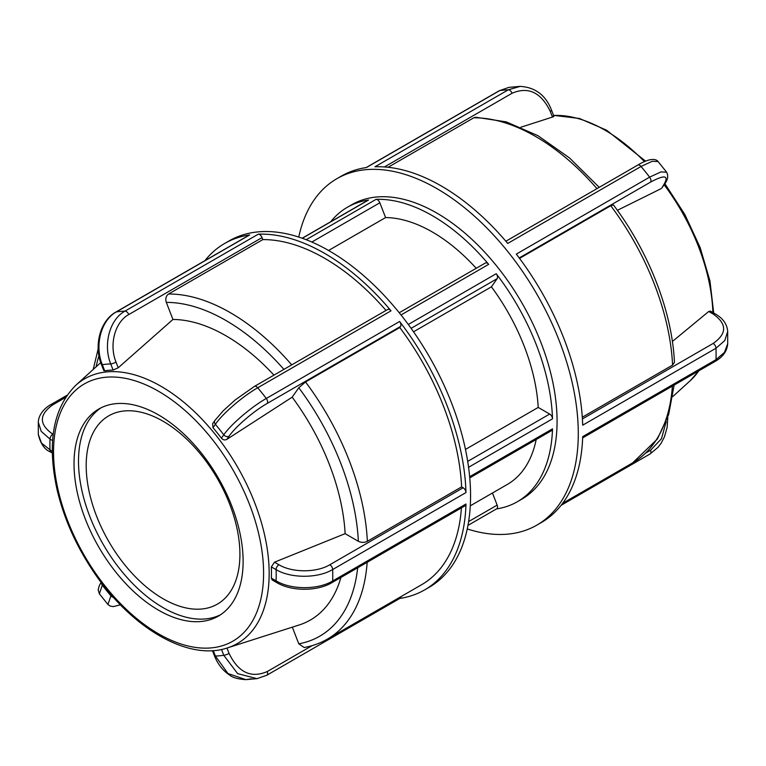 <?xml version="1.0" encoding="UTF-8"?>
<svg xmlns="http://www.w3.org/2000/svg" width="766" height="766" viewBox="0 0 766 766"><rect width="100%" height="100%" fill="white"/><g stroke="black" fill="none" stroke-linecap="round" stroke-linejoin="round"><path stroke-width="1.15" d="M311.848 242.037L379.85 202.779A4.002 2.308 -120 0 0 376.068 199.351L306.17 239.701M379.85 202.779L385.585 217.563L328.576 250.472M302.302 238.264L368.551 200.022A4.002 2.308 -120 0 0 368.044 200.194L302.168 238.226M496.473 508.93A170.004 98.153 -120 0 0 499.011 508.49A170.004 98.153 -120 0 0 517.376 501.72A170.004 98.153 -120 0 0 552.506 428.864L469.644 476.711M517.376 501.72L521.866 499.126A170.004 98.153 -120 0 0 521.866 302.829A170.004 98.153 -120 0 0 351.862 204.675L347.371 207.27A170.004 98.153 -120 0 0 330.682 221.767M401.02 314.97L488.679 264.356A170.004 98.153 -120 0 0 376.068 199.351M368.551 200.022A170.004 98.153 -120 0 0 347.371 207.27M468.572 467.298L552.506 418.83A170.004 98.153 -120 0 0 496.205 273.721L408.297 324.478M411.103 328.346L497.153 278.671A4.002 2.308 -120 0 0 496.205 273.721M497.153 278.671L491.418 286.829L413.535 331.793M488.679 264.356A4.002 2.308 -120 0 0 485.357 263.016L399.23 312.739M469.75 477.879L551.683 430.578A4.002 2.308 -120 0 0 552.506 428.864M552.506 418.83A4.002 2.308 -120 0 0 549.682 414.052L467.691 461.391M467.969 525.39L496.703 508.796A4.002 2.308 -120 0 0 497.153 505.11L468.62 521.589M465.479 449.422L538.211 407.426L549.682 414.052M492.452 493.017L497.153 505.11M470.286 505.819L507.379 484.399A150.002 86.606 -120 0 0 536.19 439.521M538.211 407.426A150.002 86.606 -120 0 0 491.418 286.829M476.222 268.291A150.002 86.606 -120 0 0 385.585 217.563M163.053 598.734A108.695 62.755 60 0 1 92.044 502.946A108.695 62.755 60 0 1 108.705 415.852A108.695 62.755 60 0 1 217.41 478.606A108.695 62.755 60 0 1 217.4 604.115A108.695 62.755 60 0 1 163.053 598.734M582.648 437.903L715.166 361.389A4.002 2.308 -120 0 0 715.176 361.38C726.12 355.108 727.298 347.611 727.69 343.752L724.492 352.37L715.999 359.666L582.687 436.63A200.003 115.474 60 0 1 541.351 522.517L536.861 525.112A200.003 115.474 -120 0 0 578.196 439.224A200.003 115.474 -120 0 0 493.266 234.712A200.003 115.474 -120 0 0 336.868 178.698A200.003 115.474 -120 0 0 298.75 237.067M467.25 528.933A200.003 115.474 -120 0 0 514.13 533.289A200.003 115.474 -120 0 0 536.861 525.112M664.093 184.788C667.78 180.278 668.622 176.075 666.621 172.197L660.895 171.929L649.616 177.147L516.313 254.111A200.003 115.474 60 0 1 582.687 425.187L715.999 348.224L724.789 340.544L727.69 331.506C727.365 327.589 725.929 319.958 715.157 313.849M384.408 166.959L512.061 93.261C528.281 86.299 541.016 92.341 550.256 111.386A4.002 0.843 -21.2 0 0 551.53 110.16C545.775 95.233 535.319 87.305 520.171 86.386L508.279 89.823L374.976 166.787A200.003 115.474 60 0 1 507.724 243.435L641.037 166.471L652.239 161.291L658.051 161.53C658.061 161.473 654.432 155.048 637.695 165.13A4.002 2.308 -120 0 0 637.695 165.13A4.002 2.308 -120 0 1 641.037 166.471A200.003 115.474 60 0 1 649.616 177.147A4.002 2.308 -120 0 1 650.573 182.097C665.261 174.255 669.503 175.404 663.289 185.525A4.002 3.15 35.1 0 0 664.103 184.788A4.002 3.15 35.1 0 0 664.112 184.778A4.002 3.15 35.1 0 0 664.218 184.616M336.868 178.698L341.349 176.103A200.003 115.474 60 0 1 366.387 167.553L499.7 90.589L508.921 87.372L520.181 86.357M550.256 111.386L552.458 117.074C554.172 116.47 554.354 116.135 553.004 116.097M599.223 187.344L569.531 157.959L538.048 135.745L506.297 121.89L475.791 117.236L473.79 117.792L388.075 167.275M552.458 117.074L520.928 127.204M663.289 185.525L661.824 188.034L664.112 184.778M582.294 417.211L672.577 365.095L674.434 362.404C672.28 311.992 648.955 251.995 613.461 204.962L610.751 205.738L519.549 258.391M661.087 188.666L617.377 210.315M715.214 313.878A4.002 2.308 120 0 0 715.166 313.84L710.436 311.12L708.742 311.484L713.146 314.031C727.097 323.836 727.106 333.641 713.165 343.436L582.409 418.935M672.385 341.492L708.742 311.484M251.392 678.8L245.829 679.643L227.942 673.525L215.37 656.022A4.002 0.843 158.8 0 1 214.47 655.84L212.441 650.631M221.518 649.453L223.777 655.275L237.642 673.64L257.05 678.638L266.798 675.239A4.002 2.308 60 0 1 266.75 675.267M399.881 598.399A200.003 115.474 -120 0 0 424.651 589.897L429.132 587.302A200.003 115.474 -120 0 0 470.477 489.972A200.003 115.474 -120 0 0 380.961 292.076A200.003 115.474 -120 0 0 229.139 240.888L224.649 243.483A200.003 115.474 -120 0 0 204.895 260.679M424.651 589.897A200.003 115.474 -120 0 0 465.987 504.009L332.674 580.973C317.938 589.935 290.841 589.858 276.095 580.848A4.002 2.308 120 0 0 276.909 582.677A4.002 2.308 120 0 0 276.919 582.687A4.002 2.308 120 0 0 276.986 582.715M278.92 564.733L274.506 562.187L345.131 533.663L358.364 541.303C361.361 542.73 364.357 542.73 367.354 541.313L461.611 486.889L463.152 487.779L329.849 564.743C316.569 572.786 292.181 572.796 278.92 564.733A4.002 2.308 120 0 0 276.095 569.636A159.998 92.38 60 0 1 276.095 580.848L271.346 578.11A153.296 88.502 -120 0 0 271.451 572.566A153.296 88.502 -120 0 0 271.346 566.897L276.095 569.636C290.821 578.512 317.919 578.464 332.674 569.531L465.987 492.567A200.003 115.474 -120 0 0 399.613 321.49L266.3 398.454C251.363 406.918 231.026 424.345 223.777 434.81L221.403 438.19A153.296 88.502 -120 0 0 212.996 427.725L215.37 424.345C222.485 413.745 242.784 396.252 257.721 387.778L391.024 310.814A200.003 115.474 -120 0 0 258.276 234.166L124.963 311.13C109.643 319.374 102.893 344.681 110.744 363.946L113.119 370.064A153.296 88.502 -120 0 0 104.703 370.811L102.328 364.693C94.333 345.437 101.083 320.169 116.384 311.896L249.687 234.932A200.003 115.474 -120 0 0 224.649 243.483M312.126 645.642L267.248 671.552A4.002 2.308 60 0 1 266.798 675.239L400.111 598.275A4.002 2.308 -120 0 0 400.934 596.666M292.325 627.163L298.788 643.813L304.188 647.509C312.538 646.016 320.265 643.22 327.388 639.122A193.999 112.008 -120 0 0 367.153 562.311M107.929 604.46L99.36 593.794L102.328 585.157A4.002 3.15 -144.9 0 1 101.418 582.696M111.271 594.866L107.939 604.46L109.95 605.983L113.244 606.615L120.396 604.824M50.776 404.649A4.002 2.308 60 0 1 50.824 404.62C47.147 406.507 38.587 412.922 38.31 422.277L41.23 431.373L50.02 439.119A4.002 2.308 -60 0 1 52.854 434.217C38.903 424.412 38.894 414.607 52.835 404.812L65.589 397.439M52.28 451.634L41.488 443.074L38.31 434.494L38.3 422.248M104.703 370.811L103.803 370.61L101.428 364.511C93.644 345.495 100.183 320.695 115.886 312.068A4.002 2.308 60 0 1 116.384 311.896A200.003 115.474 -120 0 1 124.963 311.13A4.002 2.308 60 0 1 128.745 314.567L262.049 237.604A4.002 2.308 -120 0 0 258.276 234.166M113.119 370.064L118.232 367.776L116.02 362.088C108.896 344.757 114.957 321.979 128.745 314.567M249.687 234.932A4.002 2.308 -120 0 0 249.189 235.105L115.877 312.068A4.002 2.308 60 0 0 115.819 312.107M254.293 386.495A4.002 2.308 60 0 1 254.379 386.437A4.002 2.308 60 0 1 254.389 386.428A4.002 2.308 60 0 1 257.721 387.778A200.003 115.474 -120 0 1 266.3 398.454A4.002 2.308 60 0 1 267.248 403.404L400.561 326.44A4.002 2.308 -120 0 0 399.613 321.49M221.403 438.19C223.05 439.99 224.869 440.383 226.851 439.368L229.063 436.227C235.535 426.739 253.814 411.026 267.248 403.404M391.024 310.814A4.002 2.308 -120 0 0 387.692 309.464L254.389 386.428M215.035 420.256A4.002 3.15 35.1 0 0 214.93 420.4L212.642 423.665L212.996 427.725M262.049 237.604L262.824 239.595L168.558 294.01C165.973 295.935 165.226 298.73 166.318 302.398L172.944 319.46L118.232 367.776M400.561 326.44L399.785 327.542L305.529 381.966L298.788 387.749L292.172 397.171L226.851 439.368M101.074 407.799A119.563 69.036 -120 0 0 78.505 461.17A119.563 69.036 -120 0 0 124.159 574.203A119.563 69.036 -120 0 0 211.809 617.894A119.563 69.036 -120 0 0 220.551 614.753M461.611 486.889A193.999 112.008 -120 0 0 399.785 327.542M465.987 492.567A4.002 2.308 -120 0 0 463.152 487.779M386.007 310.441A193.999 112.008 -120 0 0 262.824 239.595M329.849 564.743A4.002 2.308 60 0 1 332.674 569.531A200.003 115.474 -120 0 1 332.674 580.973A4.002 2.308 60 0 1 331.86 582.687L465.154 505.732A4.002 2.308 -120 0 0 465.987 504.009M327.388 639.122L421.645 584.697A193.999 112.008 -120 0 0 461.419 507.887M227.387 647.912A152.807 88.224 -120 0 0 269.163 573.495A152.807 88.224 -120 0 0 161.109 386.342A152.807 88.224 -120 0 0 75.777 385.308C53.084 408.125 46.86 442.949 57.086 489.771C63.454 516.667 74.685 542.596 90.781 567.539C127.951 625.841 187.028 661.776 227.387 647.912L299.19 624.97A168.97 97.55 -120 0 0 340.908 577.468M271.346 578.11L272.208 579.967L276.919 582.687C291.587 591.438 317.181 591.476 331.86 582.687A4.002 2.308 60 0 1 331.85 582.696A4.002 2.308 60 0 1 331.793 582.725M274.506 562.187L271.346 566.897M345.131 533.663A168.97 97.55 -120 0 0 292.172 397.171M273.95 375.139A168.97 97.55 -120 0 0 172.944 319.46M243.119 561.392A119.563 69.036 -120 0 0 190.925 441.063A119.563 69.036 -120 0 0 98.785 409.025A119.563 69.036 -120 0 0 74.024 463.765A119.563 69.036 -120 0 0 126.218 584.094A119.563 69.036 -120 0 0 218.348 616.123A119.563 69.036 -120 0 0 243.119 561.392M561.105 505.321L650.123 453.932A4.002 2.308 -120 0 0 650.573 450.245L645.891 452.945M666.209 421.616L661.47 438.707L650.573 450.245M713.165 343.436A4.002 2.308 -120 0 1 715.999 348.224A200.003 115.474 60 0 1 715.999 359.666A4.002 2.308 -120 0 1 715.176 361.38M366.119 167.601L499.202 90.761A4.002 2.308 -120 0 1 499.7 90.589A200.003 115.474 60 0 1 508.279 89.823A4.002 2.308 -120 0 1 512.061 93.261M519.214 257.941L650.573 182.097M610.751 205.738A193.999 112.008 60 0 1 672.577 365.095M473.79 117.792A193.999 112.008 60 0 1 596.973 188.637M672.385 386.093A193.999 112.008 60 0 1 632.611 462.903L562.665 503.291M715.166 313.84A4.002 2.308 120 0 0 715.147 313.84A4.002 2.308 120 0 0 713.146 314.031M698.784 370.849A152.807 88.224 60 0 1 690.223 380.692L698.927 370.763M553.588 115.465A152.807 88.224 60 0 1 604.891 130.124A152.807 88.224 60 0 1 644.474 161.645M664.132 184.75A152.807 88.224 60 0 1 712.868 312.518M267.248 671.552C251.037 678.523 238.303 672.471 229.063 653.417A4.002 0.843 158.8 0 1 223.777 655.275A159.998 92.38 60 0 1 215.37 656.022L213.254 650.573M229.063 653.417L226.975 648.046M113.435 597.327A4.002 3.15 -144.9 0 1 110.744 595.622A159.998 92.38 60 0 1 102.328 585.157L102.797 584.496M120.195 604.613L114.814 598.878M50.824 404.62A4.002 2.308 60 0 1 50.834 404.611A4.002 2.308 60 0 1 52.835 404.812M52.299 453.003L50.853 452.16A4.002 2.308 -60 0 1 50.834 452.16A4.002 2.308 -60 0 1 50.02 450.331A159.998 92.38 60 0 1 50.02 439.119L52.595 440.603M101.428 364.511A4.002 0.843 -21.2 0 0 102.328 364.693A159.998 92.38 60 0 1 110.744 363.946A4.002 0.843 -21.2 0 0 116.02 362.088M214.93 420.4A4.002 3.15 35.1 0 0 214.92 420.41A4.002 3.15 35.1 0 0 215.37 424.345A159.998 92.38 60 0 1 223.777 434.81A4.002 3.15 35.1 0 0 229.063 436.227M367.354 541.313A193.999 112.008 -120 0 0 305.529 381.966M291.741 364.865A193.999 112.008 -120 0 0 168.558 294.01M298.788 387.749A187.651 108.341 60 0 1 358.364 541.303M166.318 302.398A187.651 108.341 60 0 1 283.908 369.384M96.133 366.799A187.651 108.341 60 0 1 98.967 355.759M357.674 567.788A187.651 108.341 60 0 1 298.788 643.813M263.59 573.207A148.527 85.754 60 0 1 158.572 633.846A148.527 85.754 60 0 1 53.543 451.94A148.527 85.754 60 0 1 158.572 391.302A148.527 85.754 60 0 1 263.59 573.207M650.171 453.893L658.061 447.296L661.115 443.236L664.457 436.812L667.157 427.342L667.789 417.231M551.53 110.16L553.904 116.269M499.202 90.761L508.95 87.362M505.866 241.242L637.705 165.121M666.64 172.206L658.071 161.54M674.128 385.087L668.67 414.492L657.381 439.042L632.611 462.903M727.7 343.752L727.7 331.506M713.701 312.997L709.958 280.978L700.124 247.475L684.794 214.403L664.859 183.668M645.594 161.176L606.528 130.163L579.393 118.462L553.559 115.369M690.223 380.692L672.787 396.558M257.079 678.638L245.819 679.643C237.948 679.097 232.615 677.623 229.838 675.21C222.954 670.767 217.831 664.313 214.47 655.84M99.379 593.803L98.172 589.877L99.302 585.607L101.141 582.332M67.073 395.237L50.834 404.611M50.843 452.151C44.744 449.824 40.569 443.926 38.31 434.466M214.94 420.41L223.203 410.787L235.143 399.967L254.379 386.437M93.213 369.442L98.192 348.808M75.777 385.308L100.739 362.605"/></g></svg>
